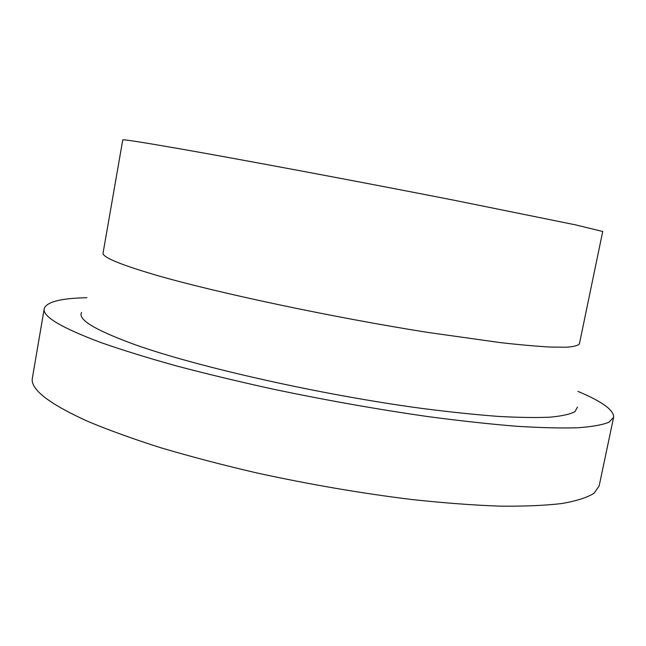<?xml version="1.0" encoding="UTF-8"?>
<svg xmlns="http://www.w3.org/2000/svg" width="646" height="646" viewBox="0 0 646 646"><rect width="100%" height="100%" fill="white"/><g stroke="black" fill="none" stroke-linecap="round" stroke-linejoin="round"><path stroke-width="0.97" d="M577.968 391.395C602.088 401.505 613.975 410.129 613.627 417.268L609.041 422.177C602.605 424.858 592.204 426.723 577.863 427.765C561.188 428.282 540.645 427.765 516.243 426.239C489.773 424.083 460.412 420.877 428.161 416.613C377.377 409.354 325.318 400.124 271.998 388.916C237.631 381.342 205.444 373.59 175.446 365.652C147.223 357.755 122.611 350.14 101.592 342.8C61.378 327.788 42.256 316.403 44.235 308.651C46.536 301.884 60.764 298.242 86.911 297.717M613.627 417.268L599.141 485.978L594.078 493.229C587.335 497.493 576.66 500.916 562.068 503.5C545.167 505.519 524.447 506.399 499.907 506.149C473.348 505.196 443.955 502.984 411.728 499.511C361.033 493.286 309.224 484.387 256.284 472.824C222.192 464.886 190.312 456.512 160.644 447.71C132.769 438.828 108.496 430.05 87.832 421.386C48.353 403.443 29.878 388.932 32.413 377.87L44.235 308.651M579.422 343.793C578.227 345.529 573.89 346.668 566.405 347.217L550.57 347.072C536.931 346.321 520.135 344.835 500.198 342.59L428.338 332.496C333.433 317.533 217.024 292.816 156.695 275.333C119.841 264.529 101.971 257.06 103.085 252.925L122.764 139.94C122.49 139.173 141.312 142.088 179.241 148.701C241.281 159.546 359.329 181.647 454.396 200.3L575.683 224.889L602.718 231.494L579.422 343.793M577.492 407.053L574.932 411.672C570.2 414.223 561.939 416.056 550.166 417.171C536.325 417.809 519.045 417.558 498.308 416.404C475.739 414.708 450.553 412.083 422.742 408.53C322.201 395.142 197.353 367.001 134.594 344.52C95.14 330.122 77.472 319.431 81.59 312.454"/></g></svg>
